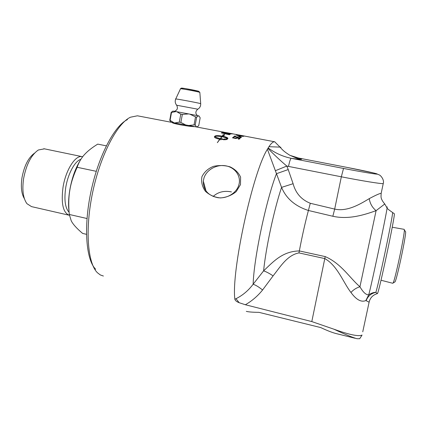 <?xml version="1.0" encoding="UTF-8"?>
<svg xmlns="http://www.w3.org/2000/svg" width="427" height="427" viewBox="0 0 427 427"><rect width="100%" height="100%" fill="white"/><g stroke="black" fill="none" stroke-linecap="round" stroke-linejoin="round"><path stroke-width="0.64" d="M225.744 132.519L232.928 133.854L231.461 133.886L225.376 132.429M103.398 276.034L100.308 274.94L97.452 272.752C87.567 263.32 84.813 229.134 92.755 191.888C100.633 154.633 117.302 123.275 130.486 117.206L137.425 115.797L138.775 116.053M245.279 136.192L238.805 134.969M229.598 133.245L229.123 133.155M213.126 196.473C218.048 191.974 224.154 190.453 231.455 191.91M404.188 229.347L404.342 229.961C404.759 234.37 394.959 280.539 393.08 283.016L392.787 283.282L381.012 280.235M106.307 145.847L97.73 144.118C92.392 147.416 88.256 150.614 85.32 153.704C81.706 157.339 78.99 161.86 77.159 167.283C73.369 175.566 70.925 183.215 69.831 190.212C68.608 197.194 68.437 205.28 69.302 214.471L71.234 220.807C73.022 224.335 76.828 228.541 82.641 233.425L86.473 234.322M69.078 211.856C68.224 205.504 68.453 198.256 69.772 190.106C71.8 178.529 75.243 168.702 80.089 160.637M77.159 167.283L96.256 171.318M69.302 214.471L87.001 218.517M34.608 153.079C28.476 157.462 24.264 165.687 21.974 177.755C20.683 186.925 21.483 193.895 24.387 198.662M44.44 148.842L38.345 149.994C31.219 154.942 26.298 164.502 23.586 178.678C22.017 190.052 23.138 198.39 26.944 203.684L31.502 206.615L68.918 215.176M82.667 156.773L81.952 156.613C75.285 155.081 65.673 170.138 63.015 187.336C60.97 203.626 63.1 212.945 69.398 215.293M394.687 282.066L395.018 281.868C396.864 279.471 406.088 236.04 405.65 231.802L405.335 231.354M194.637 126.654C189.748 126.739 170.944 123.398 172.257 122.458M197.093 127.022L174.755 122.944L179.313 122.159L180.883 122.458L182.34 114.404L180.765 114.11L179.313 122.159M199.062 116.005L200.167 117.831L198.731 125.671L196.836 127.006M170.885 121.967L169.749 120.297L170.101 120.371L171.526 112.429L171.168 112.37L169.749 120.297M171.168 112.37L172.908 111.068L176.02 111.58L171.526 112.429M180.765 114.11L176.789 111.719L188.691 113.924L182.34 114.404M180.883 122.458L185.969 125.084M188.403 125.533L194.05 124.892L195.208 125.1L196.671 117.11L195.513 116.891L194.05 124.892M195.513 116.891L189.785 114.132L198.582 115.845L196.671 117.11M188.691 113.924L189.785 114.132M170.101 120.371L174.019 122.8L170.891 122.127M186.663 125.196L174.755 122.944M195.208 125.1L196.553 126.963L187.715 125.394M174.019 122.8L137.425 115.797M175.235 123.051L173.533 122.714M176.02 111.58L176.789 111.719M198.582 115.845L198.875 115.909M197.781 109.189L176.65 105.229C178.134 108.175 177.386 110.198 174.397 111.292M237.54 134.943L238.383 134.996M238.133 134.852L244.399 136.138L238.111 134.948M239.088 136.421L240.161 136.282M239.542 136.09L240.268 136.229L239.744 136.517L239.013 136.378L239.526 136.186M235.421 138.268L235.603 137.953L238.197 137.782C239.616 138.07 240.198 138.407 239.942 138.796L238.597 139.191L238.261 139.074L239.152 138.674L238.036 138.028L235.613 138.503L232.491 137.814L233.761 137.062L234.119 137.179L233.457 137.894L235.421 138.268L238.186 137.878L239.99 138.706M232.485 137.852L233.297 137.126L234.06 137.232M238.357 139.138L239.184 138.626M233.468 137.798L235.432 138.172M230.81 133.656L232.165 133.806M227.132 132.989L228.264 133.069M223.785 132.301L224.671 132.386M224.581 132.461L224.148 132.311M222.456 132.936L228.701 134.462L229.176 133.854L225.947 133.027L223.31 132.685L222.456 132.936L228.717 134.366M228.701 134.462L229.294 134.003M221.367 132.898L222.392 132.573L226.267 133.064L230.318 134.206M230.126 134.334L229.352 134.751L221.245 132.872L222.408 132.482L226.283 132.968L230.126 134.334M214.925 136.41L214.914 136.507C215.384 137.27 217.156 137.985 220.231 138.642L221.826 136.709C218.693 136.149 216.393 136.048 214.925 136.41C215.395 137.179 217.167 137.894 220.236 138.551M220.231 138.642L221.826 136.709M220.231 139.752L220.428 139.405L219.878 139.309L217.354 142.639L219.681 139.271C216.051 138.455 214.285 137.622 214.381 136.768L214.989 136.064C216.009 135.45 218.464 135.482 222.355 136.16L223.257 135.322L222.547 135.081L224.543 134.404L224.132 135.626L223.428 135.38L222.552 136.197C226.193 136.95 227.975 137.707 227.895 138.471L227.329 139.159C226.865 139.624 225.531 139.816 223.321 139.725L223.865 139.021L227.377 138.796C226.87 138.049 225.082 137.366 222.024 136.747L220.433 138.588L221.239 138.364L223.14 139.335L220.161 139.757L220.428 139.405M220.433 138.588L220.972 138.78L221.234 138.455L222.985 139.362M223.38 139.73L223.855 139.111L227.377 138.796M222.552 136.197L222.542 136.293C225.84 136.966 227.634 137.665 227.927 138.401M224.138 135.3L224.116 135.621M222.707 135.135L224.421 134.553M214.338 136.939L214.978 136.154C215.998 135.546 218.453 135.578 222.344 136.256L223.257 135.322M217.391 142.661L219.681 139.271M236.841 136.987L239.568 136.715C240.977 136.992 241.565 137.275 241.324 137.563L240.011 137.814L239.675 137.713L240.54 137.435L239.419 136.891L237.044 137.158L233.943 136.496L235.165 135.973L235.523 136.08L234.893 136.619L236.841 136.987L239.552 136.811L241.362 137.505M233.975 136.555L234.706 136.021L235.442 136.133M239.83 137.777L240.561 137.409M234.909 136.523L236.857 136.891M239.414 135.605L237.791 135.45M237.049 135.236L237.775 135.54M240.166 135.759L242.755 136.256M238.874 135.402L240.961 135.802M242.515 136.064L243.427 136.378L241.212 136.256L237.62 135.54L236.323 135.145L237.524 135.156M239.894 135.717L243.481 136.357M236.339 135.055L239.91 135.621M241.234 135.428L242.499 135.663M246.315 311.368C248.631 311.966 252.843 312.297 258.949 312.345L320.688 327.562C327.365 330.701 332.617 332.729 336.455 333.652L355.163 338.275M333.909 329.196C344.701 334.25 352.387 337.426 356.977 338.723L359.715 338.712L362.059 335.051C358.643 336.689 349.259 334.741 333.909 329.196L311.801 321.579L245.37 304.745L239.179 302.722C236.617 301.697 235.176 300.539 234.861 299.247C231.156 271.647 252.853 171.91 267.403 149.231L268.93 146.707C271.156 143.355 273.04 141.705 274.577 141.764L274.78 141.78M240.492 184.619L236.238 191.579C231.754 195.304 226.491 197.423 220.449 197.941C214.712 197.37 209.705 195.166 205.44 191.328C202.201 186.839 201.032 181.961 201.934 176.693C204.341 171.905 208.195 168.457 213.511 166.354C219.302 165.126 224.848 165.308 230.142 166.888C235.16 169.295 238.645 172.732 240.598 177.2L240.492 184.619M127.417 119.624C114.607 125.586 98.552 155.716 91.004 191.413C83.393 227.1 86.067 259.979 95.653 269.218M238.8 185.115C236.451 193.073 227.004 198.833 218.016 197.722C208.162 195.673 203.257 190.122 203.311 181.064L203.978 177.942C206.588 169.807 216.452 164.262 225.499 165.777C234.572 167.187 240.929 175.438 239.131 183.818L238.8 185.115M394.164 213.607L394.345 213.767C395.172 216.211 378.658 293.968 377.393 293.605L377.271 293.637M289.997 155.359L298.745 158.075L347.066 167.411C363.147 170.512 377.473 173.645 377.271 174.072C377.34 174.547 361.317 171.889 343.522 168.441L291.182 158.305C283.032 156.613 275.399 153.197 268.3 148.057M299.199 158.881L298.959 158.118L347.066 167.405L374.463 173.165C378.792 174.36 376.358 173.864 378.925 174.771C380.654 175.123 384.572 179.964 383.232 183.631L383.313 183.215M280.272 147.411C281.196 147.31 281.11 147.208 280.011 147.107L268.93 146.707M267.403 149.231L281.564 187.378C286.197 198.502 295.142 206.204 308.401 210.479L332.841 216.265C349.281 219.926 365.154 214.514 376.091 210.666L384.775 203.999L384.252 203.492M273.088 275.879C280.027 267.227 287.072 255.154 298.959 252.907L299.343 250.932C302.022 236.675 305.043 223.193 308.401 210.479L310.29 203.279C301.387 199.713 295.66 193.191 293.103 183.711L288.22 169.567L276.461 173.693C266.202 199.895 253.868 258.41 253.136 284.233C255.714 285.071 258.863 286.992 262.573 289.997L273.088 275.879C269.4 273.381 266.24 271.711 263.603 270.867L253.136 284.233C248.407 290.541 242.685 295.367 235.971 298.719L234.861 299.247M235.971 298.719L239.179 302.722M298.959 252.907L324.803 258.586C337.533 265.642 343.319 282.679 350.941 292.452C353.545 289.655 356.55 287.761 359.945 286.763C349.814 278.132 341.312 263.566 325.203 256.59L299.343 250.932C282.541 251.263 273.472 261.505 263.603 270.867C265.866 247.895 274.177 209.278 281.564 187.378L293.103 183.711M350.941 292.452C356.267 299.77 361.226 302.476 365.827 300.581L368.731 294.822C366.062 295.004 363.137 292.314 359.945 286.763L376.091 210.666C372.307 207.591 370.022 203.583 369.243 198.64C360.255 204.063 347.284 211.941 334.677 209.091L310.29 203.279M365.827 300.581L366.131 300.677C367.898 296.135 371.138 293.365 375.861 292.367C373.78 292.265 371.405 293.087 368.731 294.822C371.586 284.718 386.307 215.037 387.075 208.04C387.086 208.504 388.912 209.983 392.557 212.47C393.571 212.913 379 282.711 375.861 292.367L377.319 293.627C372.867 294.945 370.129 297.806 369.104 302.209L369.734 300.09M366.131 300.677L369.104 302.209L362.753 331.806M288.22 169.567L286.821 166.06L275.372 170.715M381.29 192.769L381.167 193.34C379.736 193.388 375.76 195.155 369.243 198.64M274.684 141.769L280.011 147.107C282.274 149.535 283.16 151.051 289.661 155.166C296.568 158.284 300.25 159.586 300.704 159.084C301.558 159.031 300.902 158.695 298.745 158.075L298.959 158.118C304.28 159.661 301.692 159.725 291.182 158.305C290.44 158.801 289.549 161.507 288.508 166.418L286.821 166.06C281.062 161.246 274.791 155.391 268.007 148.484M80.884 159.314C74.976 160.878 67.904 173.784 65.726 187.613C64.007 199.825 65.134 208.05 69.11 212.288M198.923 91.383C197.509 90.615 178.192 87.145 181.987 88.341M175.737 98.973L180.456 88.853C178.619 88.037 197.114 91.389 199.606 92.328L199.852 92.531M200.706 103.766L200.402 103.58C197.194 102.608 173.197 98.205 175.7 99.048C174.835 101.247 175.134 103.281 176.597 105.159M197.466 115.616C195.208 113.555 195.326 111.404 197.829 109.163C199.836 107.924 200.791 106.099 200.701 103.676L199.841 92.419L198.736 91.314L185.206 88.549L181.192 88.159L180.498 88.763M245.37 304.745C251.999 300.939 257.732 296.023 262.573 289.997M311.801 321.579L325.203 256.59M392.424 212.406L394.345 213.767M386.883 207.522C387.204 206.487 387.268 206.657 387.075 208.04L384.775 203.999C382.202 201.005 380.948 198.438 381.023 196.287L381.167 193.34L383.232 183.631C380.815 183.904 361.562 180.786 341.338 176.799L343.522 168.441M332.841 216.265L334.677 209.091L341.338 176.799L288.508 166.418M227.74 132.898L225.12 132.402M231.631 133.635L228.701 133.08M392.232 227.223L404.236 229.358M43.8 148.708L81.952 156.613M405.65 231.802L404.342 229.961M395.018 281.868L393.08 283.016M190.634 89.505L190.132 89.408M238.33 135.001L238.036 134.943M232.058 133.811L231.615 133.726M228.157 133.075L227.73 132.989M274.577 141.764L240.23 135.258M238.052 134.847L232.592 133.816M224.164 132.221L195.956 126.878M203.311 181.064L206.038 191.061"/></g></svg>
